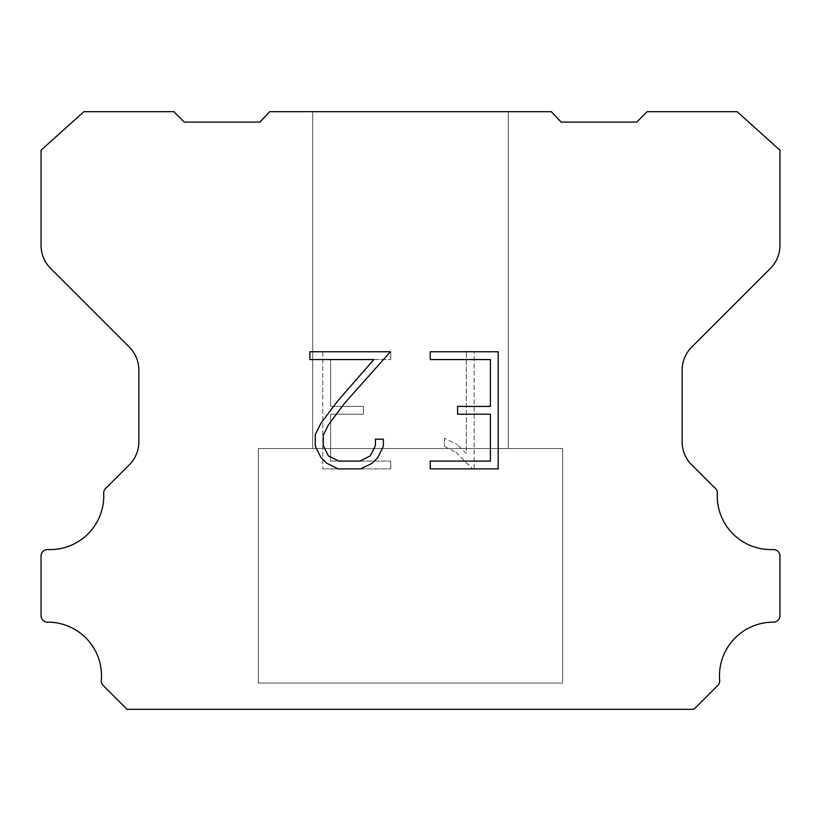 <?xml version="1.0" encoding="UTF-8"?>
<svg xmlns="http://www.w3.org/2000/svg" width="821" height="821" viewBox="0 0 821 821"><rect width="100%" height="100%" fill="white"/><g stroke="black" fill="none" stroke-linecap="round" stroke-linejoin="round"><path stroke-width="0.62" stroke-dasharray="4.11 3.08" d="M508.291 111.677L312.709 111.677L312.709 448.533L508.291 448.533L312.709 448.533L508.291 448.533L508.291 111.677L312.709 111.677L312.709 448.533L508.291 448.533L312.709 448.533L508.291 448.533L508.291 111.677L312.709 111.677L312.709 448.533L508.291 448.533L312.709 448.533L508.291 448.533L508.291 111.677L312.709 111.677L312.709 448.533L508.291 448.533L312.709 448.533L508.291 448.533L508.291 111.677L312.709 111.677L312.709 448.533L508.291 448.533L312.709 448.533L508.291 448.533L508.291 111.677L312.709 111.677L312.709 448.533L508.291 448.533L312.709 448.533L508.291 448.533L508.291 111.677L312.709 111.677L312.709 448.533L508.291 448.533L312.709 448.533L508.291 448.533L508.291 111.677L312.709 111.677L312.709 448.533L508.291 448.533L312.709 448.533L508.291 448.533L508.291 111.677L312.709 111.677L312.709 448.533L508.291 448.533L312.709 448.533L508.291 448.533L508.291 111.677L312.709 111.677L312.709 448.533L508.291 448.533L312.709 448.533L508.291 448.533L508.291 111.677L312.709 111.677L312.709 448.533L508.291 448.533L312.709 448.533L508.291 448.533L508.291 111.677L312.709 111.677L312.709 448.533L508.291 448.533L312.709 448.533L508.291 448.533L508.291 111.677L312.709 111.677L312.709 448.533L508.291 448.533L312.709 448.533L508.291 448.533L508.291 111.677L312.709 111.677L312.709 448.533L508.291 448.533L312.709 448.533L508.291 448.533L508.291 111.677L312.709 111.677L312.709 448.533L508.291 448.533L312.709 448.533L508.291 448.533L508.291 111.677L312.709 111.677L312.709 448.533L508.291 448.533L312.709 448.533L508.291 448.533L508.291 111.677L312.709 111.677L312.709 448.533L508.291 448.533L312.709 448.533L508.291 448.533L508.291 111.677L312.709 111.677L312.709 448.533L508.291 448.533L312.709 448.533L508.291 448.533L508.291 111.677L312.709 111.677L312.709 448.533L508.291 448.533L312.709 448.533L508.291 448.533L508.291 111.677L312.709 111.677L312.709 448.533L508.291 448.533L312.709 448.533L508.291 448.533L508.291 111.677L312.709 111.677L312.709 448.533L508.291 448.533L312.709 448.533L508.291 448.533L508.291 111.677L312.709 111.677L312.709 448.533L508.291 448.533L508.291 111.677L312.709 111.677L312.709 448.533L508.291 448.533L508.291 111.677L312.709 111.677L312.709 448.533L508.291 448.533L508.291 111.677L312.709 111.677L312.709 448.533L508.291 448.533L508.291 111.677L312.709 111.677L312.709 448.533L508.291 448.533L508.291 111.677L312.709 111.677L312.709 448.533L508.291 448.533L508.291 111.677L312.709 111.677L312.709 448.533L508.291 448.533L508.291 111.677L312.709 111.677L312.709 448.533L508.291 448.533L508.291 111.677L312.709 111.677L312.709 448.533L508.291 448.533L508.291 111.677L312.709 111.677L312.709 448.533L508.291 448.533L508.291 111.677L312.709 111.677L312.709 448.533L508.291 448.533L508.291 111.677L312.709 111.677L312.709 448.533L508.291 448.533L508.291 111.677L312.709 111.677L312.709 448.533L508.291 448.533L508.291 111.677L312.709 111.677L312.709 448.533L508.291 448.533L508.291 111.677L312.709 111.677L312.709 448.533L508.291 448.533L508.291 111.677L312.709 111.677L312.709 448.533L508.291 448.533L508.291 111.677L312.709 111.677L312.709 448.533L508.291 448.533L508.291 111.677L312.709 111.677L312.709 448.533L508.291 448.533L508.291 111.677L312.709 111.677L312.709 448.533L508.291 448.533L508.291 111.677L312.709 111.677L312.709 448.533L508.291 448.533L508.291 111.677L312.709 111.677L312.709 448.533L508.291 448.533L508.291 111.677L312.709 111.677L508.291 111.677M258.369 709.098L562.631 709.323L258.369 709.098M562.631 448.533L258.369 448.533L258.369 683.021L562.631 683.021L258.369 683.021L562.631 683.021L562.631 448.533L258.369 448.533L258.369 683.021L562.631 683.021L258.369 683.021L562.631 683.021L562.631 448.533L258.369 448.533L258.369 683.021L562.631 683.021L258.369 683.021L562.631 683.021L562.631 448.533L258.369 448.533L258.369 683.021L562.631 683.021L258.369 683.021L562.631 683.021L562.631 448.533L258.369 448.533L258.369 683.021L562.631 683.021L258.369 683.021L562.631 683.021L562.631 448.533L258.369 448.533L258.369 683.021L562.631 683.021L258.369 683.021L562.631 683.021L562.631 448.533L258.369 448.533L258.369 683.021L562.631 683.021L258.369 683.021L562.631 683.021L562.631 448.533L258.369 448.533L258.369 683.021L562.631 683.021L258.369 683.021L562.631 683.021L562.631 448.533L258.369 448.533L258.369 683.021L562.631 683.021L258.369 683.021L562.631 683.021L562.631 448.533L258.369 448.533L258.369 683.021L562.631 683.021L258.369 683.021L562.631 683.021L562.631 448.533L258.369 448.533L258.369 683.021L562.631 683.021L258.369 683.021L562.631 683.021L562.631 448.533L258.369 448.533L258.369 683.021L562.631 683.021L258.369 683.021L562.631 683.021L562.631 448.533L258.369 448.533L258.369 683.021L562.631 683.021L258.369 683.021L562.631 683.021L562.631 448.533L258.369 448.533L258.369 683.021L562.631 683.021L258.369 683.021L562.631 683.021L562.631 448.533L258.369 448.533L258.369 683.021L562.631 683.021L258.369 683.021L562.631 683.021L562.631 448.533L258.369 448.533L258.369 683.021L562.631 683.021L258.369 683.021L562.631 683.021L562.631 448.533L258.369 448.533L258.369 683.021L562.631 683.021L258.369 683.021L562.631 683.021L562.631 448.533L258.369 448.533L258.369 683.021L562.631 683.021L258.369 683.021L562.631 683.021L562.631 448.533L258.369 448.533L258.369 683.021L562.631 683.021L258.369 683.021L562.631 683.021L562.631 448.533L258.369 448.533L258.369 683.021L562.631 683.021L258.369 683.021L562.631 683.021L562.631 448.533L258.369 448.533L258.369 683.021L562.631 683.021L258.369 683.021L562.631 683.021L562.631 448.533L258.369 448.533L258.369 683.021L562.631 683.021L562.631 448.533L258.369 448.533L258.369 683.021L562.631 683.021L562.631 448.533L258.369 448.533L258.369 683.021L562.631 683.021L562.631 448.533L258.369 448.533L258.369 683.021L562.631 683.021L562.631 448.533L258.369 448.533L258.369 683.021L562.631 683.021L562.631 448.533L258.369 448.533L258.369 683.021L562.631 683.021L562.631 448.533L258.369 448.533L258.369 683.021L562.631 683.021L562.631 448.533L258.369 448.533L258.369 683.021L562.631 683.021L562.631 448.533L258.369 448.533L258.369 683.021L562.631 683.021L562.631 448.533L258.369 448.533L258.369 683.021L562.631 683.021L562.631 448.533L258.369 448.533L258.369 683.021L562.631 683.021L562.631 448.533L258.369 448.533L258.369 683.021L562.631 683.021L562.631 448.533L258.369 448.533L258.369 683.021L562.631 683.021L562.631 448.533L258.369 448.533L258.369 683.021L562.631 683.021L562.631 448.533L258.369 448.533L258.369 683.021L562.631 683.021L562.631 448.533L258.369 448.533L258.369 683.021L562.631 683.021L562.631 448.533L258.369 448.533L258.369 683.021L562.631 683.021L562.631 448.533L258.369 448.533L258.369 683.021L562.631 683.021L562.631 448.533L258.369 448.533L258.369 683.021L562.631 683.021L562.631 448.533L258.369 448.533L258.369 683.021L562.631 683.021L562.631 448.533L258.369 448.533L258.369 683.021L562.631 683.021L562.631 448.533L258.369 448.533L562.631 448.533M490.404 414.225L490.404 461.084L430.235 461.084L430.235 468.894L498.214 468.894L498.214 351.747L430.235 351.747L430.235 359.557L490.404 359.557L490.404 406.416L457.615 406.416L457.615 414.225L490.404 414.225M383.376 446.214L383.376 439.184L375.443 439.184L375.443 445.598L370.261 455.881L359.967 461.084L338.765 461.084L328.39 455.901L323.279 445.598L323.279 435.315L328.544 424.631L344.789 402.978L390.396 351.747L309.856 351.747L309.856 359.557L373.842 359.557L337.462 401.253L320.919 423.287L315.274 434.494L315.274 446.09L320.919 457.523L326.717 463.239L338.078 468.894L360.573 468.894L372.016 463.331L377.804 457.646L383.376 446.214M330.596 461.084L330.596 414.225L330.596 461.084L390.765 461.084L330.596 461.084M330.596 414.225L363.385 414.225L330.596 414.225M363.385 414.225L363.385 406.416L363.385 414.225M363.385 406.416L330.596 406.416L363.385 406.416M330.596 406.416L330.596 359.557L330.596 406.416M330.596 359.557L390.765 359.557L330.596 359.557M390.765 359.557L390.765 351.747L390.765 359.557M390.765 468.894L390.765 461.084L390.765 468.894L322.786 468.894L390.765 468.894M322.786 351.747L322.786 468.894L322.786 351.747L390.765 351.747L322.786 351.747M444.428 438.198L444.428 446.429L444.428 438.198L457.4 444.592L444.428 438.198M444.428 446.429L455.871 452.217L444.428 446.429M455.871 452.217L472.486 468.74L455.871 452.217M472.486 468.74L474.128 468.74L472.486 468.74M474.128 468.74L474.128 351.604L474.128 468.74M466.318 453.592L457.4 444.592L466.318 453.592L466.318 351.604L466.318 453.592M474.128 351.604L466.318 351.604L474.128 351.604M269.668 111.677L259.846 122.103L184.284 122.103L173.847 111.677L83.865 111.677L41.05 150.192L41.05 245.346A32.594 32.594 0 0 0 50.594 268.395L129.297 347.098A32.594 32.594 0 0 1 138.841 370.148L138.841 440.939A32.594 32.594 0 0 1 130.149 463.988L106.494 487.633A6.517 6.517 0 0 0 103.692 493.318A53.683 53.683 0 0 1 47.834 549.557A6.517 6.517 0 0 0 41.05 556.484L41.05 615.637A6.517 6.517 0 0 0 47.597 622.154A53.683 53.683 0 0 1 101.332 680.342A6.517 6.517 0 0 0 103.22 685.504L127.06 709.323L693.94 709.323L717.78 685.504A6.517 6.517 0 0 0 719.668 680.342A53.683 53.683 0 0 1 773.403 622.154A6.517 6.517 0 0 0 779.95 615.637L779.95 556.484A6.517 6.517 0 0 0 773.166 549.557A53.683 53.683 0 0 1 717.308 493.318A6.517 6.517 0 0 0 714.506 487.633L690.851 463.988A32.594 32.594 0 0 1 682.159 440.939L682.159 370.148A32.594 32.594 0 0 1 691.703 347.098L770.406 268.395A32.594 32.594 0 0 0 779.95 245.346L779.95 150.192L737.135 111.677L647.153 111.677L636.716 122.103L561.154 122.103L551.332 111.677L269.668 111.677M562.631 709.323L258.369 709.323L562.631 709.323"/><path stroke-width="1.23" d="M490.404 461.084L490.404 414.225L457.615 414.225L457.615 406.416L490.404 406.416L490.404 359.557L430.235 359.557L430.235 351.747L498.214 351.747L498.214 468.894L430.235 468.894L430.235 461.084L490.404 461.084M383.376 439.184L383.376 446.214L377.804 457.646L372.016 463.331L360.573 468.894L338.078 468.894L326.717 463.239L320.919 457.523L315.274 446.09L315.274 434.494L320.919 423.287L337.462 401.253L373.842 359.557L309.856 359.557L309.856 351.747L390.396 351.747L344.789 402.978L328.544 424.631L323.279 435.315L323.279 445.598L328.39 455.901L338.765 461.084L359.967 461.084L370.261 455.881L375.443 445.598L375.443 439.184L383.376 439.184M269.668 111.677L551.332 111.677L561.154 122.103L636.716 122.103L647.153 111.677L737.135 111.677L779.95 150.192L779.95 245.346A32.594 32.594 0 0 1 770.406 268.395L691.703 347.098A32.594 32.594 0 0 0 682.159 370.148L682.159 440.939A32.594 32.594 0 0 0 690.851 463.988L714.506 487.633A6.517 6.517 0 0 1 717.308 493.318A53.683 53.683 0 0 0 773.166 549.557A6.517 6.517 0 0 1 779.95 556.484L779.95 615.637A6.517 6.517 0 0 1 773.403 622.154A53.683 53.683 0 0 0 719.668 680.342A6.517 6.517 0 0 1 717.78 685.504L693.94 709.323L127.06 709.323L103.22 685.504A6.517 6.517 0 0 1 101.332 680.342A53.683 53.683 0 0 0 47.597 622.154A6.517 6.517 0 0 1 41.05 615.637L41.05 556.484A6.517 6.517 0 0 1 47.834 549.557A53.683 53.683 0 0 0 103.692 493.318A6.517 6.517 0 0 1 106.494 487.633L130.149 463.988A32.594 32.594 0 0 0 138.841 440.939L138.841 370.148A32.594 32.594 0 0 0 129.297 347.098L50.594 268.395A32.594 32.594 0 0 1 41.05 245.346L41.05 150.192L83.865 111.677L173.847 111.677L184.284 122.103L259.846 122.103L269.668 111.677"/></g></svg>
